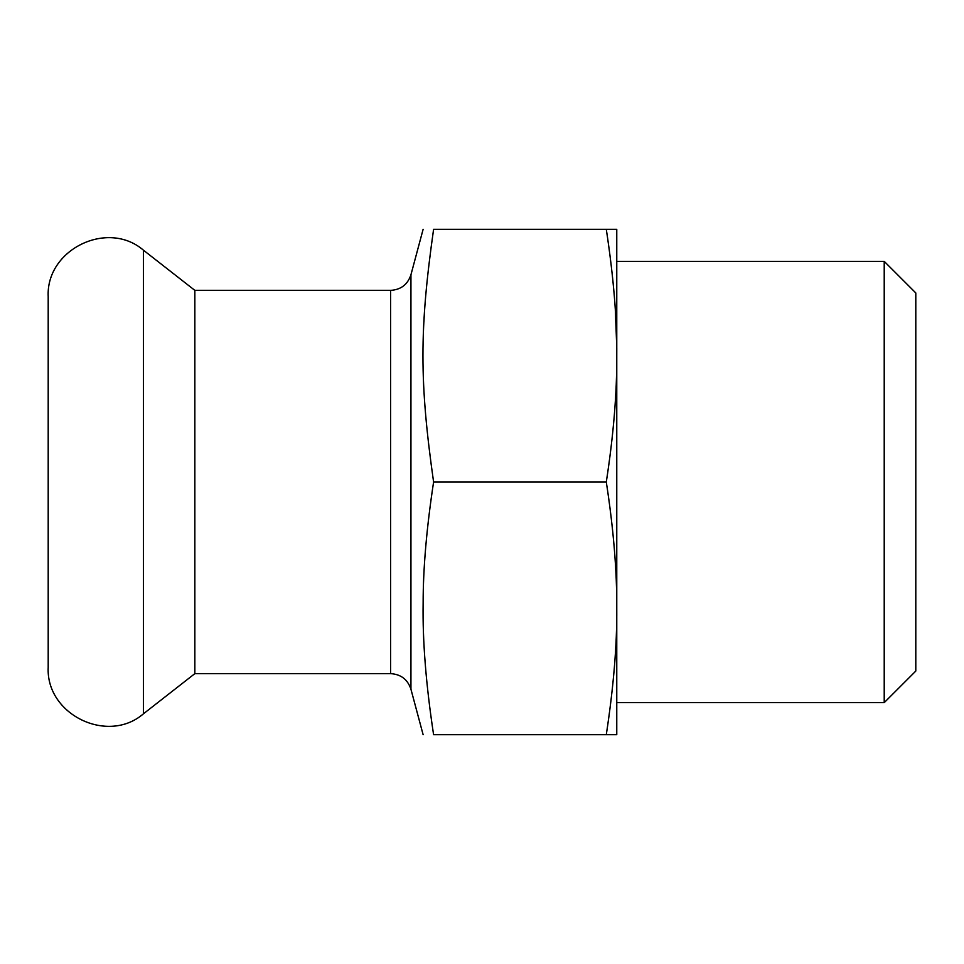 <?xml version="1.0" encoding="UTF-8"?>
<svg xmlns="http://www.w3.org/2000/svg" width="964" height="964" viewBox="0 0 964 964"><rect width="100%" height="100%" fill="white"/><g stroke="black" fill="none" stroke-linecap="round" stroke-linejoin="round"><path stroke-width="1.45" d="M616.767 587.775L616.767 608.356C616.972 570.869 613.49 528.754 606.296 482L433.595 482C426.594 528.067 423.112 568.459 423.136 603.187C422.509 640.867 426.004 684.705 433.595 734.701C419.4 734.701 419.4 734.701 433.595 734.701C419.4 734.701 419.4 734.701 433.595 734.701L616.767 734.701L616.767 608.344C617.081 644.542 613.598 686.657 606.296 734.701M616.767 608.344L616.767 355.656C616.972 393.131 613.49 435.246 606.296 482M433.595 482C419.4 381.937 419.4 329.375 433.595 229.299C419.4 229.299 419.4 229.299 433.595 229.299C419.4 229.299 419.4 229.299 433.595 229.299L606.296 229.299C613.598 277.355 617.081 319.47 616.767 355.656L616.767 229.299L606.296 229.299L616.767 229.299M884.217 261.365L884.217 702.636L915.8 671.052L915.8 292.948L884.217 261.365L616.767 261.365L616.767 355.656M616.695 345.124L615.333 310.312M423.919 321.952L424.256 315.457M423.124 229.299L410.941 274.764L410.941 689.236C407.676 679.451 400.891 674.258 390.601 673.631L194.849 673.631L194.849 290.369L143.467 250.218C107.751 219.286 45.814 249.483 48.2 296.683L48.2 667.317C45.814 714.517 107.751 744.714 143.467 713.782L143.467 250.218M390.601 673.631L390.601 290.369L194.849 290.369M616.767 702.636L884.217 702.636M194.849 673.631L143.467 713.782M410.941 689.236L423.124 734.701M410.941 274.764C407.676 284.549 400.891 289.742 390.601 290.369"/></g></svg>
